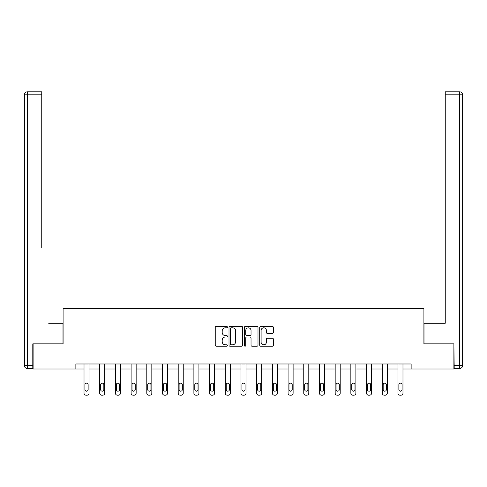 <?xml version="1.0" encoding="UTF-8"?>
<svg xmlns="http://www.w3.org/2000/svg" width="487" height="487" viewBox="0 0 487 487"><rect width="100%" height="100%" fill="white"/><g stroke="black" fill="none" stroke-linecap="round" stroke-linejoin="round"><path stroke-width="0.73" d="M227.399 327.124A0.694 0.694 0 0 0 226.711 326.436L216.216 326.436A0.986 0.986 0 0 0 215.23 327.422L215.23 345.198A0.986 0.986 0 0 0 216.216 346.19L226.711 346.19A0.694 0.694 0 0 0 227.399 345.496A0.694 0.694 0 0 0 226.711 344.808L225.353 344.808A3.159 3.159 0 0 1 222.194 341.643L222.194 340.163A3.159 3.159 0 0 1 225.353 337.004L226.711 337.004A0.694 0.694 0 0 0 227.399 336.31A0.694 0.694 0 0 0 226.711 335.622L225.353 335.622A3.159 3.159 0 0 1 222.194 332.463L222.194 330.977A3.159 3.159 0 0 1 225.353 327.818L226.711 327.818A0.694 0.694 0 0 0 227.399 327.124M272.367 333.4A0.986 0.986 0 0 0 273.353 332.408L273.353 327.422A0.986 0.986 0 0 0 272.367 326.436L260.709 326.436A0.986 0.986 0 0 0 259.723 327.422L259.723 345.198A0.986 0.986 0 0 0 260.709 346.19L272.367 346.19A0.986 0.986 0 0 0 273.353 345.198L273.353 339.177A0.986 0.986 0 0 0 272.367 338.191L267.375 338.191A0.986 0.986 0 0 0 266.389 339.177L266.389 342.166A2.642 2.642 0 0 1 263.747 344.808A2.642 2.642 0 0 1 261.105 342.166L261.105 330.46A2.642 2.642 0 0 1 263.747 327.818A2.642 2.642 0 0 1 266.389 330.46L266.389 332.408A0.986 0.986 0 0 0 267.375 333.4L272.367 333.4M41.76 91.806L27.369 91.806L41.76 91.806L35.32 91.806L41.76 91.806L41.76 94.825L27.369 94.825L27.369 365.493L32.799 365.493L32.799 343.859L63.091 343.859L63.091 308.642L423.909 308.642L423.909 343.859L453.896 343.859L453.896 369.012L411.131 369.012L411.131 363.984L75.869 363.984L75.869 369.012L84.02 369.012L84.02 393.179A2.015 2.015 0 0 0 86.029 395.194L87.039 395.194A2.015 2.015 0 0 0 89.048 393.179L89.048 369.012L99.713 369.012L99.713 393.179A2.015 2.015 0 0 0 101.728 395.194L102.733 395.194A2.015 2.015 0 0 0 104.748 393.179L104.748 369.012L115.413 369.012L115.413 393.179A2.015 2.015 0 0 0 117.422 395.194L118.432 395.194A2.015 2.015 0 0 0 120.441 393.179L120.441 369.012L131.106 369.012L131.106 393.179A2.015 2.015 0 0 0 133.121 395.194L134.126 395.194A2.015 2.015 0 0 0 136.141 393.179L136.141 369.012L146.806 369.012L146.806 393.179A2.015 2.015 0 0 0 148.815 395.194L149.826 395.194A2.015 2.015 0 0 0 151.834 393.179L151.834 369.012L162.5 369.012L162.5 393.179A2.015 2.015 0 0 0 164.515 395.194L165.519 395.194A2.015 2.015 0 0 0 167.534 393.179L167.534 369.012L178.199 369.012L178.199 393.179A2.015 2.015 0 0 0 180.208 395.194L181.219 395.194A2.015 2.015 0 0 0 183.228 393.179L183.228 369.012L193.893 369.012L193.893 393.179A2.015 2.015 0 0 0 195.908 395.194L196.912 395.194A2.015 2.015 0 0 0 198.927 393.179L198.927 369.012L209.593 369.012L209.593 393.179A2.015 2.015 0 0 0 211.602 395.194L212.612 395.194A2.015 2.015 0 0 0 214.621 393.179L214.621 369.012L225.286 369.012L225.286 393.179A2.015 2.015 0 0 0 227.301 395.194L228.306 395.194A2.015 2.015 0 0 0 230.321 393.179L230.321 369.012L240.986 369.012L240.986 393.179A2.015 2.015 0 0 0 242.995 395.194L244.005 395.194A2.015 2.015 0 0 0 246.014 393.179L246.014 369.012L256.679 369.012L256.679 393.179A2.015 2.015 0 0 0 258.694 395.194L259.699 395.194A2.015 2.015 0 0 0 261.714 393.179L261.714 369.012L272.379 369.012L272.379 393.179A2.015 2.015 0 0 0 274.388 395.194L275.399 395.194A2.015 2.015 0 0 0 277.407 393.179L277.407 369.012L288.073 369.012L288.073 393.179A2.015 2.015 0 0 0 290.088 395.194L291.092 395.194A2.015 2.015 0 0 0 293.107 393.179L293.107 369.012L303.772 369.012L303.772 393.179A2.015 2.015 0 0 0 305.781 395.194L306.792 395.194A2.015 2.015 0 0 0 308.801 393.179L308.801 369.012L319.466 369.012L319.466 393.179A2.015 2.015 0 0 0 321.481 395.194L322.485 395.194A2.015 2.015 0 0 0 324.5 393.179L324.5 369.012L335.166 369.012L335.166 393.179A2.015 2.015 0 0 0 337.174 395.194L338.185 395.194A2.015 2.015 0 0 0 340.194 393.179L340.194 369.012L350.859 369.012L350.859 393.179A2.015 2.015 0 0 0 352.874 395.194L353.879 395.194A2.015 2.015 0 0 0 355.894 393.179L355.894 369.012L366.559 369.012L366.559 393.179A2.015 2.015 0 0 0 368.568 395.194L369.578 395.194A2.015 2.015 0 0 0 371.587 393.179L371.587 369.012L382.252 369.012L382.252 393.179A2.015 2.015 0 0 0 384.267 395.194L385.272 395.194A2.015 2.015 0 0 0 387.287 393.179L387.287 369.012L397.952 369.012L397.952 393.179A2.015 2.015 0 0 0 399.961 395.194L400.971 395.194A2.015 2.015 0 0 0 402.98 393.179L402.98 369.012L411.131 369.012M33.104 343.859L33.104 369.012L75.869 369.012M242.636 327.422A0.986 0.986 0 0 0 241.649 326.436L229.992 326.436A0.986 0.986 0 0 0 229.006 327.422L229.006 345.198A0.986 0.986 0 0 0 229.992 346.19L241.649 346.19A0.986 0.986 0 0 0 242.636 345.198L242.636 327.422M245.351 326.436L257.008 326.436A0.986 0.986 0 0 1 257.994 327.422L257.994 345.198A0.986 0.986 0 0 1 257.008 346.19L252.016 346.19A0.986 0.986 0 0 1 251.03 345.198L251.03 337.99A0.986 0.986 0 0 0 250.044 337.004L246.732 337.004A0.986 0.986 0 0 0 245.746 337.99L245.746 345.496A0.694 0.694 0 0 1 245.058 346.19A0.694 0.694 0 0 1 244.364 345.496L244.364 327.422A0.986 0.986 0 0 1 245.351 326.436M231.082 327.818A0.694 0.694 0 0 0 230.388 328.512L230.388 344.114A0.694 0.694 0 0 0 231.082 344.808L232.512 344.808A3.159 3.159 0 0 0 235.671 341.643L235.671 330.977A3.159 3.159 0 0 0 232.512 327.818L231.082 327.818M251.03 330.509A2.642 2.642 0 0 0 248.388 327.867A2.642 2.642 0 0 0 245.746 330.509L245.746 334.63A0.986 0.986 0 0 0 246.732 335.622L250.044 335.622A0.986 0.986 0 0 0 251.03 334.63L251.03 330.509M89.048 363.984L89.048 393.179M84.02 363.984L84.02 393.179M88.141 389.557A1.607 1.607 0 0 1 86.534 391.171A1.607 1.607 0 0 1 84.921 389.557L84.921 384.73A1.607 1.607 0 0 1 86.534 383.123A1.607 1.607 0 0 1 88.141 384.73L88.141 389.557M86.029 395.194L87.039 395.194M62.987 343.859L62.987 323.234L48.7 323.234M41.76 94.825L41.76 247.767M24.35 365.493L27.369 365.493L27.369 368.513L32.799 368.513L27.369 368.513A3.019 3.019 0 0 1 24.35 365.493L24.35 94.825A3.019 3.019 0 0 1 27.369 91.806A3.019 3.019 0 0 0 24.35 94.825A3.019 3.019 0 0 1 27.369 91.806A3.019 3.019 0 0 0 24.35 94.825L27.369 94.825L27.369 91.806M32.799 365.493L32.799 368.513M438.3 323.234L445.24 323.234L445.24 91.806L459.631 91.806L445.24 91.806M424.013 343.859L424.013 323.234L445.24 323.234L445.24 247.767M454.201 365.493L459.631 365.493L459.631 368.513A3.019 3.019 0 0 0 462.65 365.493L462.65 94.825L462.65 365.493A3.019 3.019 0 0 1 459.631 368.513L454.201 368.513L453.896 343.859M459.631 91.806A3.019 3.019 0 0 1 462.65 94.825A3.019 3.019 0 0 0 459.631 91.806L459.631 94.825L445.24 94.825M104.748 363.984L104.748 393.179M99.713 363.984L99.713 393.179M103.841 389.557A1.607 1.607 0 0 1 102.227 391.171A1.607 1.607 0 0 1 100.62 389.557L100.62 384.73A1.607 1.607 0 0 1 102.227 383.123A1.607 1.607 0 0 1 103.841 384.73L103.841 389.557M101.728 395.194L102.733 395.194M120.441 363.984L120.441 393.179M115.413 363.984L115.413 393.179M119.534 389.557A1.607 1.607 0 0 1 117.927 391.171A1.607 1.607 0 0 1 116.314 389.557L116.314 384.73A1.607 1.607 0 0 1 117.927 383.123A1.607 1.607 0 0 1 119.534 384.73L119.534 389.557M117.422 395.194L118.432 395.194M136.141 363.984L136.141 393.179M131.106 363.984L131.106 393.179M135.234 389.557A1.607 1.607 0 0 1 133.621 391.171A1.607 1.607 0 0 1 132.014 389.557L132.014 384.73A1.607 1.607 0 0 1 133.621 383.123A1.607 1.607 0 0 1 135.234 384.73L135.234 389.557M133.121 395.194L134.126 395.194M151.834 363.984L151.834 393.179M146.806 363.984L146.806 393.179M150.927 389.557A1.607 1.607 0 0 1 149.32 391.171A1.607 1.607 0 0 1 147.707 389.557L147.707 384.73A1.607 1.607 0 0 1 149.32 383.123A1.607 1.607 0 0 1 150.927 384.73L150.927 389.557M148.815 395.194L149.826 395.194M167.534 363.984L167.534 393.179M162.5 363.984L162.5 393.179M166.627 389.557A1.607 1.607 0 0 1 165.014 391.171A1.607 1.607 0 0 1 163.407 389.557L163.407 384.73A1.607 1.607 0 0 1 165.014 383.123A1.607 1.607 0 0 1 166.627 384.73L166.627 389.557M164.515 395.194L165.519 395.194M183.228 363.984L183.228 393.179M178.199 363.984L178.199 393.179M182.321 389.557A1.607 1.607 0 0 1 180.714 391.171A1.607 1.607 0 0 1 179.1 389.557L179.1 384.73A1.607 1.607 0 0 1 180.714 383.123A1.607 1.607 0 0 1 182.321 384.73L182.321 389.557M180.208 395.194L181.219 395.194M198.927 363.984L198.927 393.179M193.893 363.984L193.893 393.179M198.02 389.557A1.607 1.607 0 0 1 196.407 391.171A1.607 1.607 0 0 1 194.8 389.557L194.8 384.73A1.607 1.607 0 0 1 196.407 383.123A1.607 1.607 0 0 1 198.02 384.73L198.02 389.557M195.908 395.194L196.912 395.194M214.621 363.984L214.621 393.179M209.593 363.984L209.593 393.179M213.714 389.557A1.607 1.607 0 0 1 212.107 391.171A1.607 1.607 0 0 1 210.5 389.557L210.5 384.73A1.607 1.607 0 0 1 212.107 383.123A1.607 1.607 0 0 1 213.714 384.73L213.714 389.557M211.602 395.194L212.612 395.194M230.321 363.984L230.321 393.179M225.286 363.984L225.286 393.179M229.414 389.557A1.607 1.607 0 0 1 227.8 391.171A1.607 1.607 0 0 1 226.193 389.557L226.193 384.73A1.607 1.607 0 0 1 227.8 383.123A1.607 1.607 0 0 1 229.414 384.73L229.414 389.557M227.301 395.194L228.306 395.194M246.014 363.984L246.014 393.179M240.986 363.984L240.986 393.179M245.107 389.557A1.607 1.607 0 0 1 243.5 391.171A1.607 1.607 0 0 1 241.893 389.557L241.893 384.73A1.607 1.607 0 0 1 243.5 383.123A1.607 1.607 0 0 1 245.107 384.73L245.107 389.557M242.995 395.194L244.005 395.194M261.714 363.984L261.714 393.179M256.679 363.984L256.679 393.179M260.807 389.557A1.607 1.607 0 0 1 259.2 391.171A1.607 1.607 0 0 1 257.586 389.557L257.586 384.73A1.607 1.607 0 0 1 259.2 383.123A1.607 1.607 0 0 1 260.807 384.73L260.807 389.557M258.694 395.194L259.699 395.194M277.407 363.984L277.407 393.179M272.379 363.984L272.379 393.179M276.5 389.557A1.607 1.607 0 0 1 274.893 391.171A1.607 1.607 0 0 1 273.286 389.557L273.286 384.73A1.607 1.607 0 0 1 274.893 383.123A1.607 1.607 0 0 1 276.5 384.73L276.5 389.557M274.388 395.194L275.399 395.194M293.107 363.984L293.107 393.179M288.073 363.984L288.073 393.179M292.2 389.557A1.607 1.607 0 0 1 290.593 391.171A1.607 1.607 0 0 1 288.98 389.557L288.98 384.73A1.607 1.607 0 0 1 290.593 383.123A1.607 1.607 0 0 1 292.2 384.73L292.2 389.557M290.088 395.194L291.092 395.194M308.801 363.984L308.801 393.179M303.772 363.984L303.772 393.179M307.9 389.557A1.607 1.607 0 0 1 306.286 391.171A1.607 1.607 0 0 1 304.679 389.557L304.679 384.73A1.607 1.607 0 0 1 306.286 383.123A1.607 1.607 0 0 1 307.9 384.73L307.9 389.557M305.781 395.194L306.792 395.194M324.5 363.984L324.5 393.179M319.466 363.984L319.466 393.179M323.593 389.557A1.607 1.607 0 0 1 321.986 391.171A1.607 1.607 0 0 1 320.373 389.557L320.373 384.73A1.607 1.607 0 0 1 321.986 383.123A1.607 1.607 0 0 1 323.593 384.73L323.593 389.557M321.481 395.194L322.485 395.194M340.194 363.984L340.194 393.179M335.166 363.984L335.166 393.179M339.293 389.557A1.607 1.607 0 0 1 337.68 391.171A1.607 1.607 0 0 1 336.073 389.557L336.073 384.73A1.607 1.607 0 0 1 337.68 383.123A1.607 1.607 0 0 1 339.293 384.73L339.293 389.557M337.174 395.194L338.185 395.194M355.894 363.984L355.894 393.179M350.859 363.984L350.859 393.179M354.986 389.557A1.607 1.607 0 0 1 353.379 391.171A1.607 1.607 0 0 1 351.766 389.557L351.766 384.73A1.607 1.607 0 0 1 353.379 383.123A1.607 1.607 0 0 1 354.986 384.73L354.986 389.557M352.874 395.194L353.879 395.194M371.587 363.984L371.587 393.179M366.559 363.984L366.559 393.179M370.686 389.557A1.607 1.607 0 0 1 369.073 391.171A1.607 1.607 0 0 1 367.466 389.557L367.466 384.73A1.607 1.607 0 0 1 369.073 383.123A1.607 1.607 0 0 1 370.686 384.73L370.686 389.557M368.568 395.194L369.578 395.194M387.287 363.984L387.287 393.179M382.252 363.984L382.252 393.179M386.38 389.557A1.607 1.607 0 0 1 384.773 391.171A1.607 1.607 0 0 1 383.159 389.557L383.159 384.73A1.607 1.607 0 0 1 384.773 383.123A1.607 1.607 0 0 1 386.38 384.73L386.38 389.557M384.267 395.194L385.272 395.194M402.98 363.984L402.98 393.179M397.952 363.984L397.952 393.179M402.079 389.557A1.607 1.607 0 0 1 400.466 391.171A1.607 1.607 0 0 1 398.859 389.557L398.859 384.73A1.607 1.607 0 0 1 400.466 383.123A1.607 1.607 0 0 1 402.079 384.73L402.079 389.557M399.961 395.194L400.971 395.194M462.65 365.493L459.631 365.493L459.631 94.825L462.65 94.825"/></g></svg>
